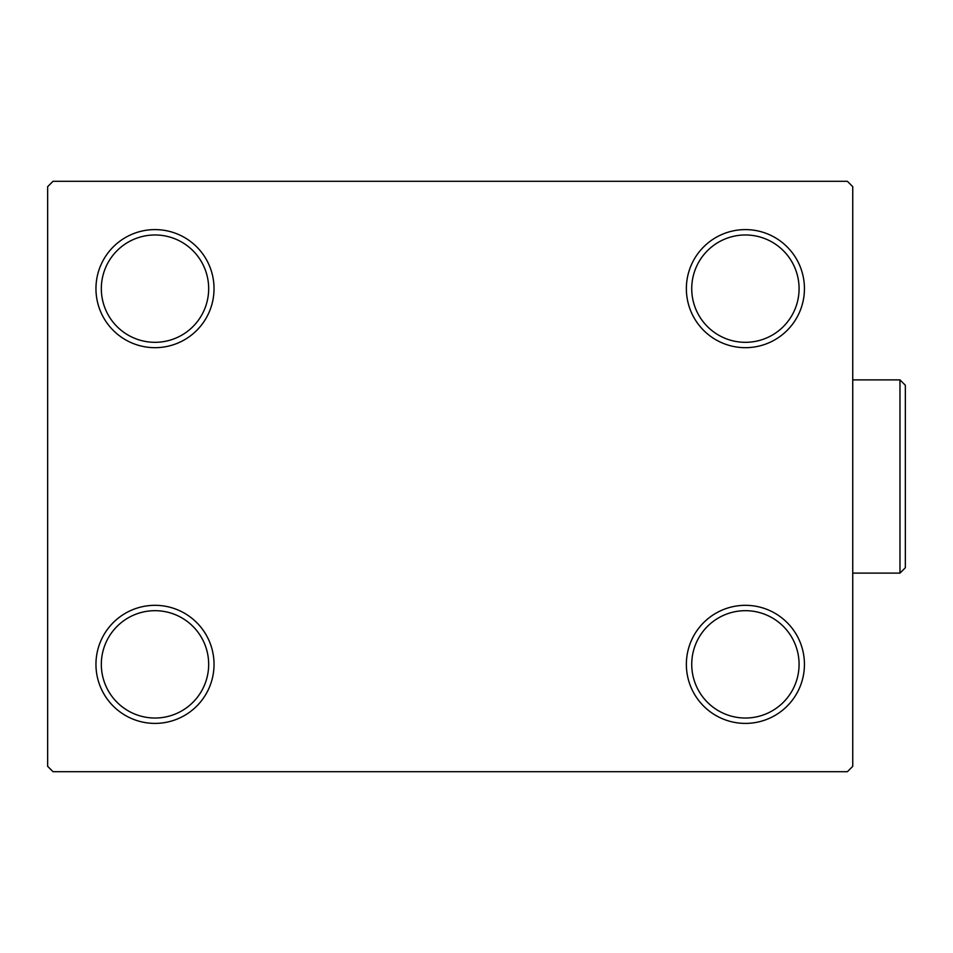 <?xml version="1.0" encoding="UTF-8"?>
<svg xmlns="http://www.w3.org/2000/svg" width="953" height="953" viewBox="0 0 953 953"><rect width="100%" height="100%" fill="white"/><g stroke="black" fill="none" stroke-linecap="round" stroke-linejoin="round"><path stroke-width="1.43" d="M686.363 664.36A59.038 59.038 0 0 0 745.401 723.398A59.038 59.038 0 0 0 804.439 664.36A59.038 59.038 0 0 0 745.401 605.322A59.038 59.038 0 0 0 686.363 664.36M799.079 664.36A53.678 53.678 0 0 1 745.401 718.026A53.678 53.678 0 0 1 691.735 664.36A53.678 53.678 0 0 1 745.401 610.682A53.678 53.678 0 0 1 799.079 664.36M686.363 288.64A59.038 59.038 0 0 0 745.401 347.678A59.038 59.038 0 0 0 804.439 288.64A59.038 59.038 0 0 0 745.401 229.602A59.038 59.038 0 0 0 686.363 288.64M799.079 288.64A53.678 53.678 0 0 1 745.401 342.318A53.678 53.678 0 0 1 691.735 288.64A53.678 53.678 0 0 1 745.401 234.974A53.678 53.678 0 0 1 799.079 288.64M95.955 288.64A59.038 59.038 0 0 0 154.994 347.678A59.038 59.038 0 0 0 214.032 288.64A59.038 59.038 0 0 0 154.994 229.602A59.038 59.038 0 0 0 95.955 288.64M208.671 288.64A53.678 53.678 0 0 1 154.994 342.318A53.678 53.678 0 0 1 101.328 288.64A53.678 53.678 0 0 1 154.994 234.974A53.678 53.678 0 0 1 208.671 288.64M95.955 664.36A59.038 59.038 0 0 0 154.994 723.398A59.038 59.038 0 0 0 214.032 664.36A59.038 59.038 0 0 0 154.994 605.322A59.038 59.038 0 0 0 95.955 664.36M208.671 664.36A53.678 53.678 0 0 1 154.994 718.026A53.678 53.678 0 0 1 101.328 664.36A53.678 53.678 0 0 1 154.994 610.682A53.678 53.678 0 0 1 208.671 664.36M847.384 181.296L53.023 181.296L47.65 186.669L47.65 766.331L53.023 771.704L847.384 771.704L852.744 766.331L852.744 186.669L847.384 181.296M899.977 379.89L905.35 385.25L905.35 567.75L899.977 573.11L899.977 379.89L852.744 379.89M899.977 573.11L852.744 573.11"/></g></svg>
